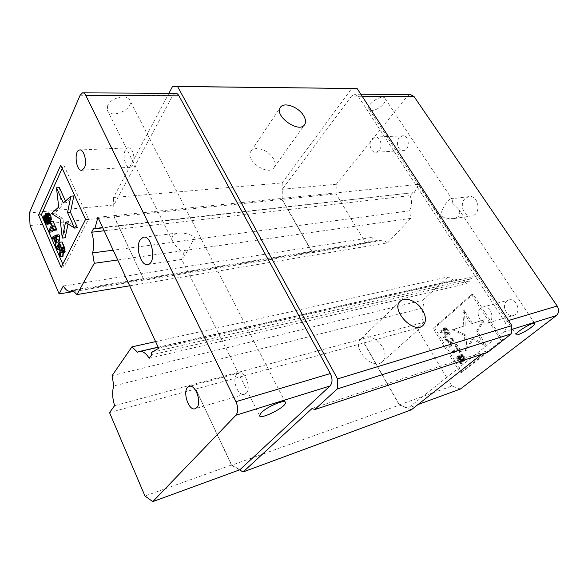 <?xml version="1.0" encoding="UTF-8"?>
<svg xmlns="http://www.w3.org/2000/svg" width="588" height="588" viewBox="0 0 588 588"><rect width="100%" height="100%" fill="white"/><g stroke="black" fill="none" stroke-linecap="round" stroke-linejoin="round"><path stroke-width="0.44" stroke-dasharray="2.94 2.21" d="M58.366 241.602L59.153 236.178L56.617 237.589L58.366 241.602L55.522 241.94M61.497 245.828L64.055 250.87L64.548 249.033L62.431 243.939L61.497 245.828L60.307 245.975M59.153 236.178L56.294 236.501M56.132 237.64L56.617 237.589M63.372 250.113L61.725 250.319M61.556 250.944L63.732 250.664M61.196 251.23L64.055 250.87M61.483 251.083L64.342 250.716M61.674 250.709L64.533 250.341M61.762 250.106L64.621 249.738M61.689 249.4L64.548 249.033M61.453 248.592L64.312 248.232M59.572 244.285L62.431 243.939M447.74 340.415L451.577 339.761L449.827 343.811L447.74 340.415L449.269 339.96L451.356 343.348L453.105 339.305L449.269 339.96M445.983 334.756L443.55 330.552L444.021 329.287L445.322 329.883L447.519 333.44L445.983 334.756L447.512 334.307L449.056 332.999L446.858 329.442L445.55 328.854L445.079 330.111L447.512 334.307M256.515 148.58C253.979 148.735 252.134 149.631 250.98 151.285C244.255 159.987 268.363 176.885 274.059 167.529C275.61 165.125 275.404 162.156 273.435 158.613C269.098 152.226 263.453 148.882 256.515 148.58M364.406 336.895L361.113 338.717C350.86 347.28 372.932 371.307 382.391 361.752C385.787 358.121 385.846 353.197 382.553 346.993C377.386 339.298 371.337 335.932 364.406 336.895M65.444 201.067L66.201 202.742L73.853 195.936M66.201 202.742L63.283 202.992M77.462 227.769L68.414 222.08L68.024 223.969M65.511 222.382L68.414 222.08M65.158 237.728L62.96 218.655L54.368 213.253L61.6 206.822L59.388 187.616M60.079 218.949L62.96 218.655M51.501 213.525L54.368 213.253M58.704 207.086L61.6 206.822M51.259 220.022L50.406 216.744L49.076 214.51L48.606 215.546L50.076 220.14M50.708 218.229L47.863 218.508M47.79 217.81L50.634 217.531M47.562 217.023L50.406 216.744M46.989 215.708L49.833 215.436M46.643 215.186L49.488 214.907M46.239 214.789L49.076 214.51M46.371 214.914L48.804 214.679M46.599 215.142L48.686 214.936M46.981 215.7L48.606 215.546M47.371 216.59L48.775 216.458M47.665 217.369L49.002 217.237M47.856 218.721L49.576 218.545M48.26 219.941L49.995 219.772M50.296 221.294L50.355 223.168M49.995 222.33L50.399 222.286M49.627 223.947L47.981 221.999L46.511 217.575L46.658 215.553L48.334 221.235L49.179 222.382L49.723 222.051L48.062 215.884L48.054 213.76L48.628 212.944M46.18 223.874L49.01 223.58M45.688 223.256L48.517 222.962M45.151 222.286L47.981 221.999M44.394 220.544L47.224 220.257M43.982 219.324L46.812 219.045M43.681 217.854L46.511 217.575M43.688 216.56L46.518 216.281M45.18 215.7L46.658 215.553M45.43 217.031L47.224 216.854M45.592 217.611L47.143 217.457M45.96 218.626L47.253 218.493M49.216 219.317L47.577 219.493M46.849 221.389L48.334 221.235M46.886 222.176L48.775 221.977M46.753 222.631L49.179 222.382M46.709 222.727L49.546 222.433M46.886 222.345L49.723 222.051M46.871 221.522L49.708 221.235M46.702 220.603L49.539 220.324M45.813 218.288L48.65 218.008M45.489 217.288L48.326 217.009M45.225 216.156L48.062 215.884M45.078 214.767L47.915 214.495M45.217 214.032L48.054 213.76M45.452 213.517L48.297 213.246M47.841 218.986L50.686 218.707M56.352 230.062L54.802 226.52L53.251 229.798M51.95 226.821L54.802 226.52M52.273 231.856L51.7 230.54L54.221 225.189L52.677 221.661L52.979 221.022M48.863 230.849L51.7 230.54M51.369 225.491L54.221 225.189M49.826 221.955L52.677 221.661M58.866 243.175L58.462 246.063L57.874 244.726L58.219 242.329L56.279 237.868L55.162 238.493L54.581 237.162L59.006 234.774M58.462 246.063L57.381 246.196M55.037 245.071L57.874 244.726M55.375 242.668L58.219 242.329M53.434 238.199L56.279 237.868M53.633 238.669L55.162 238.493M51.744 237.486L54.581 237.162M62.96 256.412L62.277 254.832L62.798 250.407L61.123 246.578L59.822 249.202L59.241 247.857L62.152 241.955M59.822 249.202L59.292 249.268M56.397 248.209L59.241 247.857M64.584 252.355L63.511 251.517L63.401 252.502M61.181 252.539L64.033 252.171M60.66 251.884L63.511 251.517M59.432 255.199L62.277 254.832M59.947 250.775L62.798 250.407M58.271 246.931L61.123 246.578M453.105 339.305L451.577 339.761M449.827 343.811L451.356 343.348M445.322 330.757L443.793 331.198M447.519 333.44L449.056 332.999M445.322 329.883L446.858 329.442M444.873 329.405L446.41 328.971M444.44 329.207L445.976 328.773M444.021 329.287L445.55 328.854M443.712 329.552L445.241 329.118M443.521 330L445.05 329.567M443.55 330.552L445.079 330.111M487.761 352.278L485.188 351.499L481.623 354.314M312.118 408.447L485.188 351.499M175.32 93.316L172.732 95.528L113.896 204.991L29.4 212.878M236.802 374.269C231.378 379.554 238.302 397.187 244.704 394.195L246.203 393.166C251.782 388.021 244.77 370.117 238.427 373.13L236.802 374.269M125.34 150.205C122.083 155.886 125.729 168.668 130.235 167.271L132.726 165.044L133.829 161.502C134.284 158.121 133.902 154.916 132.675 151.888C131.337 148.962 129.75 147.617 127.912 147.867L125.34 150.205M62.769 264.115L63.974 266.908L88.531 219.126L63.695 164.941L62.196 168.278M184.228 252.531C182.486 256.118 181.655 258.419 181.729 259.433L183.588 257.265C187.565 251.304 193.173 240.301 194.613 237.052C189.953 234.031 184.147 232.694 177.201 233.039L172.791 235.685C171.858 237.273 171.806 239.118 172.651 241.22C175.746 246.585 179.605 250.356 184.228 252.531M107.7 105.524L107.259 110.044C110 119.467 133.821 109.603 130.073 100.666C128.287 93.639 111.051 97.27 107.7 105.524M484.321 319.784L477.581 331.544L485.931 344.737L473.487 338.703L466.96 350.095L465.946 335.042L454.002 329.251L465.321 325.715L464.307 310.574L472.473 323.481L484.321 319.784L470.944 323.922L462.771 310.986L463.792 326.156L452.466 329.692L464.417 335.505L465.431 350.588L471.958 339.166L484.409 345.222L476.06 332.007L482.792 320.217M462.896 355.924L461.411 354.542L463.418 355.218L465.079 357.908L465.395 359.959L464.66 360.834L463.212 360.554L460.103 357.034L459.551 356.909L459.155 357.798L460.602 360.929L462.286 361.87L462.999 363.024L462.455 363.163L461.573 363.016L459.97 361.436L458.544 358.864L458.236 356.828L458.42 356.1L459.603 355.718L461.183 356.74L463.05 359.253L464.05 359.591L464.322 358.224L462.896 355.924L461.374 356.416L462.8 358.724L462.535 360.099L461.529 359.753L458.978 356.637L457.427 356.166L456.714 357.32L457.023 359.364L458.449 361.936L460.051 363.516L461.477 363.531L460.764 362.377L459.081 361.429L457.633 358.298L458.03 357.401L458.581 357.533L461.698 361.054L463.138 361.341L463.873 360.466L463.557 358.408L461.896 355.711L459.889 355.034L461.374 356.416M454.465 352.477L453.767 351.337L458.155 347.728L456.273 344.686L456.795 344.252L461.271 351.492L460.742 351.925L458.86 348.868L454.465 352.477L452.944 352.954L457.332 349.346L459.221 352.41L459.75 351.977L455.274 344.722L454.752 345.156L456.626 348.206L452.238 351.815L452.944 352.954M447.049 340.401L446.358 339.283L453.054 338.196L453.987 339.71L450.974 346.795L450.283 345.663L451.055 343.877L448.74 340.114L445.52 340.864L447.211 340.577L449.533 344.347L448.754 346.134L449.452 347.273L452.459 340.165L451.525 338.659L444.829 339.739L445.52 340.864M445.439 337.784L444.749 336.659L446.895 334.837L444.94 331.661L441.889 332.007L441.088 330.706L444.455 330.368L444.455 328.082L446.035 327.861L447.483 329.184L450.261 333.683L445.439 337.784L443.911 338.24L448.732 334.131L445.27 328.78L443.33 328.17L442.727 328.971L442.926 330.801L439.559 331.147L440.361 332.448L443.411 332.102L445.366 335.285L443.22 337.115L443.911 338.24M113.896 204.991L114.27 216.803L144.045 280.211L114.101 216.899L281.975 199.479L282.189 182.89L113.491 197.517L168.918 93.286M30.076 225.535L114.27 216.803M114.101 216.899L113.491 197.517M282.189 182.89L351.778 88.413M411.306 409.821L399.333 405.081L231.569 465.255L195.708 388.947L231.665 464.946L144.971 496.022M231.665 464.946L239.919 469.738M239.529 469.878L231.569 465.255M93.661 228.387L412.739 192.71L102.804 227.843M63.695 164.941L60.748 165.103M61.137 267.312L63.974 266.908M85.554 219.427L88.531 219.126M151.638 352.374L469.834 279.116L469.724 280.924L151.697 354.865M476.06 332.007L477.581 331.544M472.473 323.481L470.944 323.922M464.307 310.574L462.771 310.986M465.321 325.715L463.792 326.156M454.002 329.251L452.466 329.692M465.946 335.042L464.417 335.505M466.96 350.095L465.431 350.588M473.487 338.703L471.958 339.166M485.931 344.737L484.409 345.222M460.926 356.203L462.447 355.711M463.359 356.416L461.837 356.909M464.072 357.563L462.55 358.063M464.322 358.224L462.8 358.724M464.469 358.974L462.947 359.474M464.263 359.422L462.749 359.922M464.05 359.591L462.535 360.099M463.616 359.658L462.095 360.157M463.05 359.253L461.529 359.753M462.587 358.761L461.065 359.261M461.874 357.607L460.353 358.107M461.183 356.74L459.662 357.232M460.5 356.144L458.978 356.637M459.603 355.718L458.081 356.21M458.949 355.674L457.427 356.166M458.42 356.1L456.898 356.593M458.236 356.828L456.714 357.32M458.287 357.93L456.766 358.423M458.544 358.864L457.023 359.364M459.03 359.9L457.508 360.4M459.97 361.436L458.449 361.936M460.661 362.304L459.147 362.811M461.573 363.016L460.051 363.516M462.455 363.163L460.933 363.678M462.999 363.024L461.477 363.531M462.286 361.87L460.764 362.377M461.852 361.929L460.33 362.436M461.176 361.605L459.662 362.112M460.602 360.929L459.081 361.429M459.662 359.393L458.14 359.893M459.294 358.548L457.773 359.04M459.155 357.798L457.633 358.298M459.235 357.166L457.714 357.658M459.551 356.909L458.03 357.401M460.103 357.034L458.581 357.533M460.661 357.438L459.14 357.938M461.242 358.121L459.72 358.621M461.947 359.268L460.433 359.768M462.528 359.952L461.007 360.459M463.212 360.554L461.698 361.054M464.116 360.981L462.594 361.488M464.66 360.834L463.138 361.341M465.086 360.495L463.565 360.995M465.395 359.959L463.873 360.466M465.343 358.849L463.822 359.349M465.079 357.908L463.557 358.408M464.711 357.056L463.19 357.548M464.116 356.093L462.594 356.585M463.418 355.218L461.896 355.711M462.624 354.704L461.102 355.196M461.845 354.476L460.323 354.968M461.411 354.542L459.889 355.034M462.117 355.689L460.595 356.181M454.752 345.156L456.273 344.686M458.155 347.728L456.626 348.206M453.767 351.337L452.238 351.815M458.86 348.868L457.332 349.346M460.742 351.925L459.221 352.41M461.271 351.492L459.75 351.977M456.795 344.252L455.274 344.722M444.829 339.739L446.358 339.283M448.74 340.114L447.211 340.577M451.055 343.877L449.533 344.347M450.283 345.663L448.754 346.134M450.974 346.795L449.452 347.273M453.987 339.71L452.459 340.165M453.054 338.196L451.525 338.659M443.22 337.115L444.749 336.659M450.261 333.683L448.732 334.131M447.483 329.184L445.954 329.625M446.806 328.339L445.27 328.78M446.035 327.861L444.506 328.295M445.285 327.656L443.749 328.089M444.859 327.729L443.33 328.17M444.455 328.082L442.918 328.523M444.263 328.538L442.727 328.971M444.197 329.449L442.668 329.883M444.455 330.368L442.926 330.801M441.088 330.706L439.559 331.147M441.889 332.007L440.361 332.448M444.94 331.661L443.411 332.102M446.895 334.837L445.366 335.285M412.739 192.71L410.071 195.62L104.164 230.783M117.71 259.977L410.733 218.369L409.571 210.798L113.161 250.179M129.691 285.797L387.654 242.844L382.479 239.882L72.346 290.149M382.479 239.882L380.385 240.749C377.268 241.396 374.424 240.286 371.859 237.427L366.089 243.741L312.338 252.678L281.975 199.479M312.338 252.678L144.045 280.211M144.17 280.013L73.765 291.516M282.299 189.285L336.262 184.25L335.998 193.812L282.166 199.398L282.299 189.285L351.55 96.05L407.286 96.212L410.189 94.484M362.171 96.3L358.21 96.292L354.417 94.212L351.55 96.05M511.567 329.493L504.019 331.845C506.724 329.111 506.974 325.701 504.783 321.621L508.532 320.504M460.382 389.035L451.856 386.029L399.45 404.816L408.013 408.204L417.972 404.559M195.561 389.124L363.854 342.922L399.333 405.081M363.854 342.922L417.01 328.222L423.507 322.393L114.609 405.647M399.45 404.816L364.023 342.767M504.019 331.845L408.013 408.204M358.21 96.292L504.783 321.621M312.485 252.502L282.166 199.398M109.53 412.592L195.708 388.947M112.11 375.607L422.912 300.203L424.066 307.73L113.778 385.926M149.212 358.261L466.703 283.636L469.724 280.924M155.592 341.621L447.96 276.933L453.921 280.344L137.511 352.234M158.694 348.309L477.985 275.507L418.553 184.389L414.092 192.901M418.553 184.389L97.909 217.295M469.834 279.116L477.985 275.507M379.231 150.447L376.313 152.241C371.175 153.439 367.838 143.457 371.844 138.944L374.857 137.077C379.98 135.916 383.295 146.008 379.231 150.447M489.466 322.055L487.842 322.974C480.991 325.84 474.582 312.728 480.565 308.2L482.329 307.186C489.142 304.378 495.544 317.616 489.466 322.055M471.613 294.537L501.255 340.687L460.353 372.88L433.113 328.317L471.613 294.537L473.156 294.147L434.65 327.891L461.867 372.358L502.777 340.202L473.156 294.147M452.731 203.323L458.655 209.13C460.228 211.842 460.081 214.319 458.221 216.568L454.311 218.53C448.446 218.949 443.903 217.986 440.677 215.634C440.919 211.842 443.286 206.903 447.791 200.824L450.504 198.928L452.069 199.229L452.731 203.323M383.567 103.87C385.155 101.797 385.699 100.078 385.191 98.725C383.31 93.132 366.258 103.944 368.97 108.986C370.146 112.536 379.605 109.192 383.567 103.87M410.071 195.62C412.173 201.008 412.012 206.065 409.571 210.798M410.733 218.369L387.654 242.844M63.298 285.988L371.859 237.427M366.089 243.741L335.998 193.812M336.262 184.25L407.286 96.212M451.856 386.029L417.01 328.222M423.507 322.393C421.412 316.932 421.596 312.044 424.066 307.73M422.912 300.203L447.96 276.933M453.921 280.344L455.377 279.77C459.426 278.719 463.197 280.013 466.703 283.636M399.23 137.695C395.195 142.076 398.48 151.748 403.633 150.572C410.659 149.808 409.241 134.446 402.265 135.879L399.23 137.695M506.827 301.078C500.858 305.503 507.172 318.145 513.993 315.315C522.115 312.867 516.448 296.984 508.591 300.086L506.827 301.078M502.777 340.202L501.255 340.687M433.113 328.317L434.65 327.891M460.353 372.88L461.867 372.358M465.02 198.641C458.743 204.367 464.395 218.177 472.12 215.862C482.064 213.988 478.264 193.989 468.489 196.679L465.02 198.641M80.122 95.256L172.732 95.528M274.059 167.529L304.584 124.671M250.98 151.285L280.388 107.391M382.391 361.752L423.073 325.385M361.113 338.717L400.318 301.166M82.452 92.86L83.173 92.86M133.829 161.502L134.13 157.319L132.675 151.888M285.209 402.074L130.073 100.666M259.573 415.569L181.729 259.433M172.651 241.22L107.259 110.044M238.427 373.13L189.615 386.323M244.704 394.195L195.4 408.638M127.912 147.867L80.24 149.955M130.235 167.271L82.019 170.211M148.102 264.446L181.89 259.381M144.17 237.162L177.201 233.039M360.826 94.242L354.417 94.212M368.97 108.986L516.036 334.572M385.191 98.725L452.069 199.229M458.655 209.13L534.632 323.304M72.986 290.766L380.385 240.749M138.753 351.602L139.797 351.367M158.179 347.192L455.377 279.77M376.313 152.241L403.633 150.572M374.857 137.077L402.265 135.879M487.842 322.974L513.993 315.315M482.329 307.186L508.591 300.086M454.311 218.53L472.12 215.862M450.504 198.928L468.489 196.679"/><path stroke-width="0.88" d="M53.773 237.919L55.522 241.94L56.294 236.501L53.773 237.919L56.132 237.64M61.725 250.319L60.513 250.473L61.556 250.944M60.873 251.032L61.674 250.709L61.689 249.4L59.572 244.285L58.646 246.181L60.307 245.975M58.646 246.181L60.513 250.473M58.704 207.086L51.501 213.525L60.079 218.949L62.284 238.066L65.511 222.382L74.536 228.093L67.547 212.503L70.905 196.186L63.283 202.992L56.485 187.829L58.704 207.086M48.414 220.309L47.819 216.031L45.783 213.216L45.078 214.767L45.225 216.156L46.886 222.345L46.342 222.668L45.504 221.522L43.828 215.825L43.681 217.854L44.394 220.544L46.18 223.874L47.224 224.168L47.518 223.528L47.415 221.191L45.768 215.818L46.239 214.789L47.562 217.023L48.414 220.309L51.259 220.022L51.09 216.979L49.745 213.914L48.628 212.944L45.783 213.216M50.127 221.309L49.826 221.955L51.369 225.491L48.863 230.849L49.436 232.172L51.95 226.821L53.501 230.378L53.809 229.739L50.127 221.309L52.979 221.022L56.661 229.423L56.352 230.062L53.501 230.378M56.147 235.097L51.744 237.486L52.325 238.824L53.434 238.199L55.375 242.668L55.037 245.071L55.617 246.416L56.933 236.891L56.147 235.097L59.006 234.774L59.792 236.56L58.866 243.175M59.947 250.775L59.432 255.199L60.116 256.787L60.66 251.884L62.012 252.575L62.306 250.282L59.292 242.293L56.397 248.209L56.977 249.562L58.271 246.931L59.947 250.775M70.905 196.186L73.853 195.936L70.464 212.217L77.462 227.769L74.536 228.093M67.547 212.503L70.464 212.217M68.024 223.969L65.158 237.728L62.284 238.066M56.485 187.829L59.388 187.616L65.444 201.067M45.967 214.958L46.371 214.914M45.849 215.215L46.599 215.142M45.768 215.818L46.981 215.7M45.938 216.729L47.371 216.59M46.165 217.516L47.665 217.369M46.739 218.832L47.856 218.721M47.15 220.059L48.26 219.941M50.076 220.14L50.296 221.294M47.415 221.191L50.259 220.904M47.562 222.58L49.995 222.33M50.355 223.168L50.061 223.874L46.797 224.241M47.518 223.528L50.355 223.234M47.224 224.168L50.061 223.874M43.828 215.825L45.18 215.7M44.394 217.134L45.43 217.031M44.313 217.736L45.592 217.611M44.423 218.773L45.96 218.626M44.747 219.78L46.386 219.611M45.504 221.522L46.849 221.389M45.938 222.271L46.886 222.176M46.342 222.668L46.753 222.631M46.401 213.569L49.245 213.297M46.9 214.186L49.745 213.914M47.341 214.936L50.186 214.657M47.819 216.031L50.664 215.752M48.238 217.259L51.09 216.979M48.444 218.523L51.296 218.244M48.495 219.699L51.34 219.412M53.251 229.798L52.273 231.856L49.436 232.172M53.809 229.739L56.661 229.423M57.381 246.196L55.617 246.416M52.325 238.824L53.633 238.669M56.933 236.891L59.792 236.56M59.292 249.268L56.977 249.562M59.292 242.293L62.152 241.955L64.959 248.636L64.871 252.208L61.725 252.722M61.667 247.732L64.526 247.372M62.1 248.996L64.959 248.636M62.306 250.282L65.172 249.915M62.357 251.466L65.217 251.098M62.269 252.076L65.128 251.701M62.012 252.575L64.871 252.208M63.401 252.502L62.96 256.412L60.116 256.787M168.918 93.286L172.593 86.37L177.569 86.524L337.563 378.929L337.277 388.94L314.698 409.593L487.761 352.278L511.237 333.837L337.277 388.94M172.593 86.37L357.114 88.553L177.569 86.524M303.636 115.704C305.767 119.335 306.083 122.326 304.584 124.671C299.094 133.829 273.795 115.821 280.388 107.391C283.784 101.511 298.667 106.942 303.636 115.704M422.61 310.324C426.241 316.77 426.396 321.79 423.073 325.385C413.805 334.851 390.16 309.553 400.318 301.166C405.103 296.139 417.318 301.24 422.61 310.324M511.237 333.837L511.861 325.605L337.563 378.929M481.623 354.314L411.306 409.821L243.109 471.958L312.118 408.447L314.698 409.593M73.765 291.516L59.123 293.912L30.076 225.535L29.4 212.878L80.122 95.256L82.452 92.86C83.724 92.676 84.87 93.58 85.885 95.565L235.935 401.663C238.324 407.388 238.324 411.916 235.92 415.238L152.792 501.63L239.919 469.738L329.986 385.978C332.573 382.839 332.683 378.701 330.324 373.564L178.958 95.815C177.914 93.984 176.701 93.154 175.32 93.316L83.173 92.86M62.196 168.278L41.366 214.752L62.769 264.115M261.307 412.673C267.092 406.551 285.717 398.833 285.467 402.574C286.657 406.845 259.712 420.405 259.573 415.569L261.307 412.673M357.114 88.553L511.861 325.605M152.792 501.63L144.971 496.022L109.53 412.592L114.609 405.647C112.308 398.002 112.029 391.424 113.778 385.926L112.11 375.607L131.918 346.861L137.511 352.234L138.753 351.602C142.259 350.617 145.743 352.837 149.212 358.261L151.697 354.865L151.638 352.374L158.694 348.309L97.909 217.295L94.844 228.732L93.661 228.387L91.64 232.223C93.933 239.713 94.249 246.607 92.595 252.906L113.161 250.179M243.109 471.958L239.529 469.878M102.804 227.843L94.844 228.732M196.84 407.594C202.169 402.346 195.128 383.472 189.027 386.485C181.574 388.727 188.204 411.953 195.4 408.638L196.84 407.594M84.356 167.903C87.465 162.097 83.768 148.536 79.498 149.984C73.515 150.859 76.168 172.041 82.019 170.211L84.356 167.903M38.558 215.024L61.137 267.312L85.554 219.427L60.748 165.103L38.558 215.024L41.366 214.752M140.157 239.823C135.034 247.423 141.318 267.077 148.102 264.446C156.967 262.593 151.719 234.112 143.105 237.295L140.157 239.823M104.164 230.783L91.64 232.223M92.595 252.906L94.271 263.306L76.947 294.573L72.346 290.149L70.685 291.141C68.149 291.736 65.687 290.016 63.298 285.988L59.123 293.912M117.71 259.977L94.271 263.306M76.947 294.573L129.691 285.797M417.972 404.559L460.382 389.035L556.329 315.572C559.012 312.978 559.291 309.795 557.167 306.025L413.967 96.439L410.189 94.484L360.826 94.242M131.918 346.861L155.592 341.621M531.493 327.171C525.944 331.566 515.933 336.373 516.036 334.572C515.206 332.316 534.984 320.703 534.801 323.562C534.808 324.238 533.698 325.443 531.493 327.171M178.958 95.815L85.885 95.565M235.935 401.663L330.324 373.564M329.986 385.978L235.92 415.238M413.967 96.439L362.171 96.3M556.329 315.572L511.567 329.493M508.532 320.504L557.167 306.025M285.467 402.574L285.209 402.074M189.615 386.323L189.027 386.485M80.24 149.955L79.498 149.984M143.105 237.295L144.17 237.162M70.685 291.141L72.986 290.766M139.797 351.367L158.179 347.192"/></g></svg>
